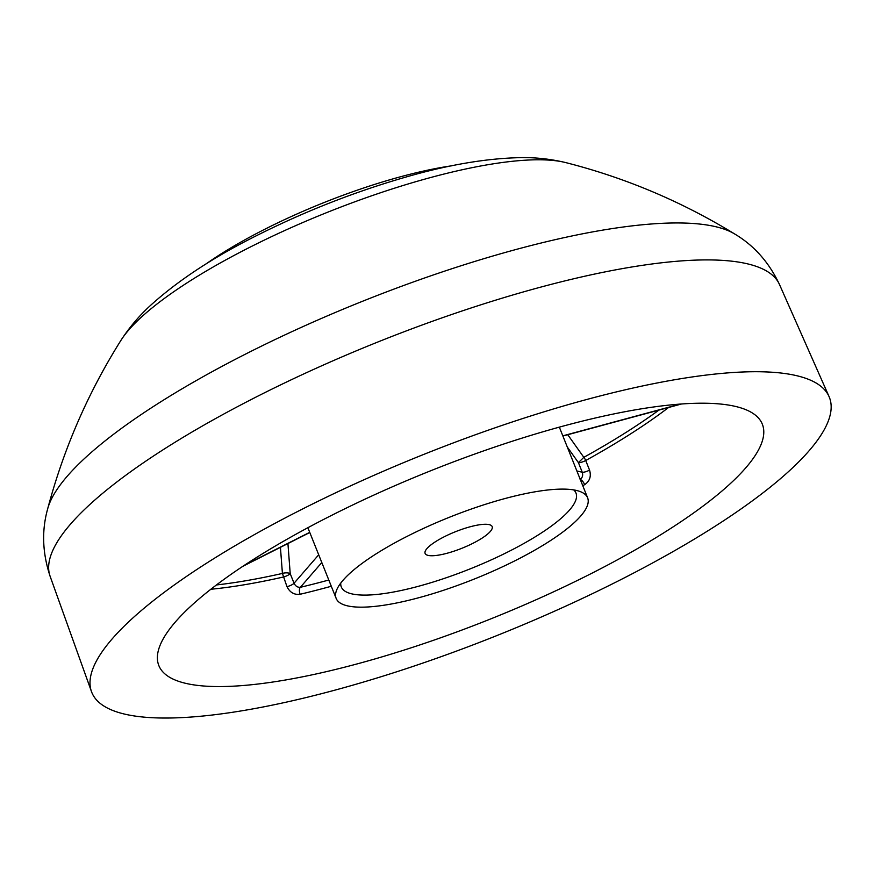 <?xml version="1.0" encoding="UTF-8"?>
<svg xmlns="http://www.w3.org/2000/svg" width="874" height="874" viewBox="0 0 874 874"><rect width="100%" height="100%" fill="white"/><g stroke="black" fill="none" stroke-linecap="round" stroke-linejoin="round"><path stroke-width="1.31" d="M796.061 375.547A397.211 97.68 -21.8 0 1 829.055 396.577A397.211 97.68 -21.8 0 1 560.463 608.533A397.211 97.68 -21.8 0 1 125.124 714.222A397.211 97.68 -21.8 0 1 91.475 691.585A397.211 97.68 -21.8 0 1 363.89 479.804A397.211 97.68 -21.8 0 1 796.061 375.547M451.585 165.82A189.582 46.617 158.2 0 0 265.882 228.704A189.582 46.617 158.2 0 0 205.652 264.199M589.426 574.48A324.986 79.916 -21.8 0 1 158.839 665.573A324.986 79.916 -21.8 0 1 331.759 515.289A324.986 79.916 -21.8 0 1 762.336 424.196A324.986 79.916 -21.8 0 1 589.426 574.48M580.303 479.553A5.419 2.218 -118.4 0 1 584.64 484.666C589.764 481.192 591.403 476.341 589.546 470.103L585.711 460.511A5.419 2.382 61.1 0 0 583.821 457.331L567.761 434.717M699.342 403.22L704.018 403.242A5.419 4.501 45.9 0 0 703.996 403.22A324.986 79.916 158.2 0 0 704.051 403.22M210.852 589.262A324.986 79.916 158.2 0 0 283.132 577.069A5.419 1.333 158.2 0 0 287.601 575.431A5.419 1.333 158.2 0 0 290.212 573.65A5.419 2.043 -4.3 0 0 282.422 573.431L286.978 586.662C289.895 592.485 294.276 595.008 300.143 594.265A5.419 2.698 76.6 0 1 300.361 587.295A319.578 78.584 158.2 0 0 328.799 580.019M580.118 479.52C582.466 477.739 583.176 475.303 582.248 472.222L578.413 462.63A5.419 1.333 158.2 0 0 585.132 460.806A5.419 1.333 158.2 0 0 585.711 460.511A324.986 79.916 158.2 0 0 668.566 407.481M286.978 586.662A5.419 1.333 158.2 0 0 291.446 585.023A5.419 1.333 158.2 0 0 294.046 583.253C295.478 586.137 297.575 587.481 300.361 587.295L321.807 562.528M567.281 446.985L578.413 462.63L583.821 457.331A323.719 79.61 158.2 0 0 658.898 410.103M280.423 547.332L282.422 573.431A323.719 79.61 158.2 0 1 216.457 584.946M444.331 536.723A36.107 8.882 -21.8 0 1 492.171 526.596A36.107 8.882 -21.8 0 1 472.954 543.3A36.107 8.882 -21.8 0 1 425.114 553.417A36.107 8.882 -21.8 0 1 444.331 536.723M515.573 560.463A135.415 33.299 -21.8 0 1 336.162 598.428A135.415 33.299 -21.8 0 1 337.135 588.934A135.415 33.299 -21.8 0 1 408.213 535.806A135.415 33.299 -21.8 0 1 580.369 491.647A135.415 33.299 -21.8 0 1 587.623 497.841A135.415 33.299 -21.8 0 1 515.573 560.463M287.928 543.541L290.212 573.65L294.046 583.253L318.704 554.782M340.762 583.078A126.38 31.082 158.2 0 0 508.744 551.516A126.38 31.082 158.2 0 0 573.705 489.91M565.533 162.542A252.794 62.163 158.2 0 0 564.134 162.214A252.794 62.163 158.2 0 0 250.434 246.96A252.794 62.163 158.2 0 0 120.929 340.379C129.669 326.952 139.818 315.044 151.377 304.644C178.853 279.909 214.217 256.759 257.437 235.204C305.234 211.246 354.429 191.952 405.044 177.313C447.007 165.099 485.004 158.544 519.036 157.67C534.506 157.244 550.008 158.871 565.533 162.542C625.413 177.761 681.84 201.599 734.826 234.068A376.202 92.513 -21.8 0 0 715.151 226.574A376.202 92.513 -21.8 0 0 335.299 312.488A376.202 92.513 -21.8 0 0 47.655 508.919C63.627 448.865 88.055 392.688 120.929 340.379M47.655 508.919C41.591 530.573 42.411 553.002 50.091 576.217A392.797 96.599 -21.8 0 1 319.469 366.785A392.797 96.599 -21.8 0 1 746.833 263.686A392.797 96.599 -21.8 0 1 779.466 284.476C769.033 262.375 754.142 245.572 734.826 234.068M584.64 484.666A324.986 79.916 -21.8 0 1 582.75 485.682M300.143 594.265A324.986 79.916 158.2 0 0 331.301 586.257M589.546 470.103A5.419 1.333 -21.8 0 1 588.978 470.409A5.419 1.333 -21.8 0 1 582.248 472.222L576.873 470.988M562.823 435.842L680.442 404.072M244.283 565.358L309.724 532.332M779.466 284.476L829.055 396.577M50.091 576.217L91.475 691.585M562.9 436.028L681.501 403.996M336.162 598.428L307.877 527.721M242.961 566.243L309.8 532.506M587.623 497.841L559.338 427.146"/></g></svg>
